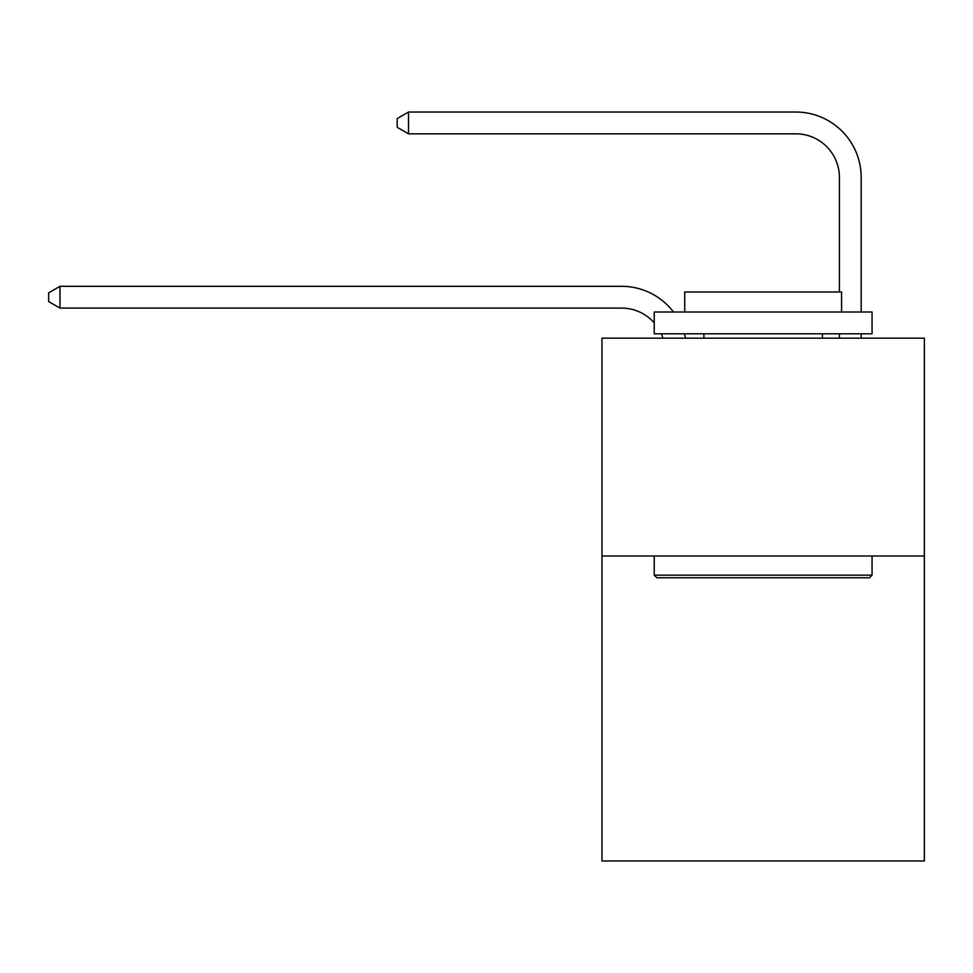 <?xml version="1.0" encoding="UTF-8"?>
<svg xmlns="http://www.w3.org/2000/svg" width="973" height="973" viewBox="0 0 973 973"><rect width="100%" height="100%" fill="white"/><g stroke="black" fill="none" stroke-linecap="round" stroke-linejoin="round"><path stroke-width="1.46" d="M924.35 555.984L924.35 860.959L601.959 860.959L601.959 338.154L924.35 338.154L924.35 555.984L601.959 555.984M662.978 338.154A43.566 43.566 0 0 0 661.299 333.8A43.566 43.566 0 0 1 662.978 338.154A43.566 43.566 0 0 0 661.299 333.8A43.566 43.566 0 0 1 662.978 338.154A43.566 43.566 0 0 0 661.299 333.8A43.566 43.566 0 0 1 662.978 338.154A43.566 43.566 0 0 0 661.299 333.8A43.566 43.566 0 0 1 662.978 338.154A43.566 43.566 0 0 0 661.299 333.8A43.566 43.566 0 0 1 662.978 338.154A43.566 43.566 0 0 0 661.299 333.8A43.566 43.566 0 0 1 662.978 338.154A43.566 43.566 0 0 0 661.299 333.8A43.566 43.566 0 0 1 662.978 338.154M621.552 308.088A43.566 43.566 0 0 1 654.233 322.841A43.566 43.566 0 0 0 621.552 308.088A43.566 43.566 0 0 1 654.233 322.841A43.566 43.566 0 0 0 621.552 308.088A43.566 43.566 0 0 1 654.233 322.841A43.566 43.566 0 0 0 621.552 308.088A43.566 43.566 0 0 1 654.233 322.841A43.566 43.566 0 0 0 621.552 308.088A43.566 43.566 0 0 1 654.233 322.841A43.566 43.566 0 0 0 621.552 308.088A43.566 43.566 0 0 1 654.233 322.841A43.566 43.566 0 0 0 621.552 308.088A43.566 43.566 0 0 1 654.233 322.841A43.566 43.566 0 0 0 621.552 308.088L59.973 308.088L48.65 301.557L48.65 292.849L59.973 286.305L621.552 286.305A65.349 65.349 0 0 1 673.511 312.017M839.395 291.973L839.395 177.39A43.566 43.566 0 0 0 795.829 133.824L408.514 133.824L397.191 127.293L397.191 118.572L408.514 112.041L795.829 112.041A65.349 65.349 0 0 1 861.178 177.39L861.178 312.017M656.848 577.767L654.233 575.165L872.063 575.165L869.461 577.767L656.848 577.767M872.063 312.017L872.063 333.8L654.233 333.8L654.233 312.017L872.063 312.017M684.737 312.017L684.737 291.973L841.572 291.973L841.572 312.017M872.063 555.984L872.063 575.165M654.233 555.984L654.233 575.165M822.404 333.8L822.404 338.154M703.905 333.8L703.905 338.154M59.973 308.088L59.973 286.305L621.552 286.305M839.395 177.39A43.566 43.566 0 0 0 795.829 133.824A43.566 43.566 0 0 1 839.395 177.39A43.566 43.566 0 0 0 795.829 133.824A43.566 43.566 0 0 1 839.395 177.39A43.566 43.566 0 0 0 795.829 133.824A43.566 43.566 0 0 1 839.395 177.39A43.566 43.566 0 0 0 795.829 133.824A43.566 43.566 0 0 1 839.395 177.39A43.566 43.566 0 0 0 795.829 133.824A43.566 43.566 0 0 1 839.395 177.39A43.566 43.566 0 0 0 795.829 133.824A43.566 43.566 0 0 1 839.395 177.39A43.566 43.566 0 0 0 795.829 133.824M408.514 133.824L408.514 112.041L795.829 112.041M684.42 333.8A65.349 65.349 0 0 1 685.503 338.154M861.178 333.8L861.178 338.154M839.395 338.154L839.395 333.8"/></g></svg>
